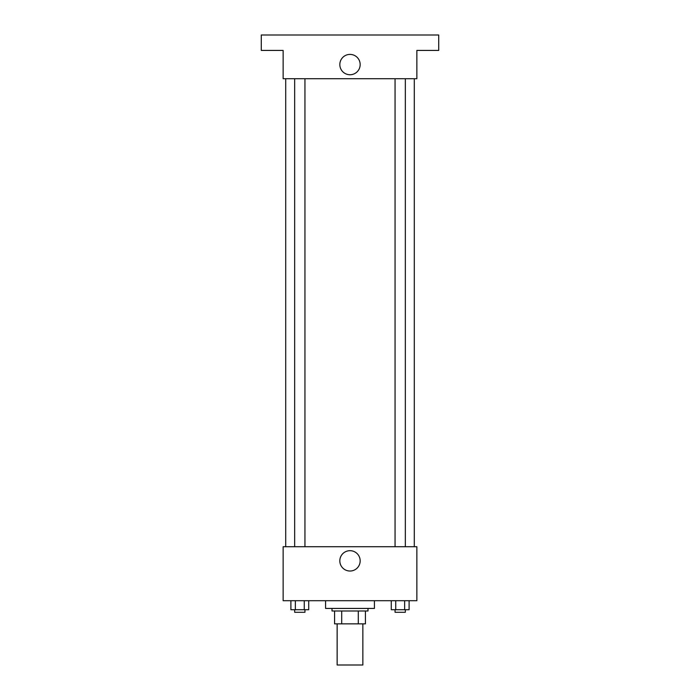 <?xml version="1.0" encoding="UTF-8"?>
<svg xmlns="http://www.w3.org/2000/svg" width="700" height="700" viewBox="0 0 700 700"><rect width="100%" height="100%" fill="white"/><g stroke="black" fill="none" stroke-linecap="round" stroke-linejoin="round"><path stroke-width="1.05" d="M337.146 623.858L337.146 665L362.854 665L362.854 623.858M358.295 611.004L358.295 623.858L334.574 623.858L334.574 611.004M358.295 623.858L365.426 623.858L365.426 611.004L365.426 623.858M367.999 608.431L367.999 611.004L332.001 611.004L332.001 608.431M341.705 611.004L341.705 623.858M325.57 600.714L325.57 608.431L374.43 608.431L374.43 600.714M416.859 600.714L283.141 600.714L283.141 546.718L416.859 546.718L416.859 600.714M360.168 560.858A10.167 10.167 0 0 1 344.916 569.669A10.167 10.167 0 0 1 344.916 552.046A10.167 10.167 0 0 1 360.168 560.858M414.286 78.715L414.286 546.718M395.054 546.718L395.054 78.715M304.946 78.715L304.946 546.718M416.859 78.715L283.141 78.715L283.141 50.426L261.284 50.426L261.284 35L438.716 35L438.716 50.426L416.859 50.426L416.859 78.715M360.168 64.575A10.167 10.167 0 0 1 344.916 73.377A10.167 10.167 0 0 1 344.916 55.764A10.167 10.167 0 0 1 360.168 64.575M409.106 600.714L409.106 609.718L391.283 609.718L391.283 600.714M404.652 600.714L404.652 609.718M395.736 600.714L395.736 609.718M405.335 609.718L405.335 612.29L395.054 612.29L395.054 609.718M308.717 600.714L308.717 609.718L290.894 609.718L290.894 600.714M304.264 600.714L304.264 609.718M295.348 600.714L295.348 609.718M304.946 609.718L304.946 612.29L294.665 612.29L294.665 609.718M285.714 78.715L285.714 546.718M405.335 546.718L405.335 78.715M294.665 78.715L294.665 546.718"/></g></svg>
